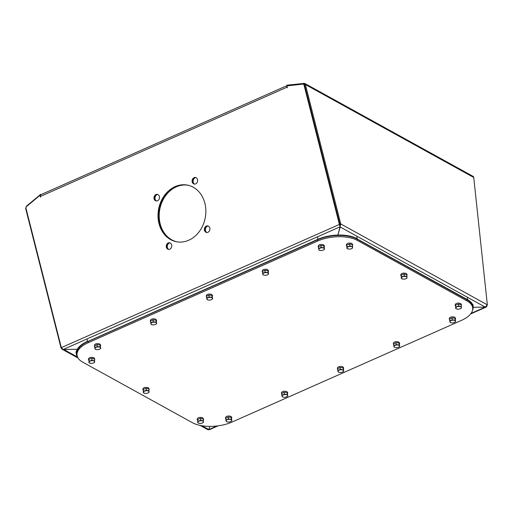 <?xml version="1.0" encoding="UTF-8"?>
<svg xmlns="http://www.w3.org/2000/svg" width="513" height="513" viewBox="0 0 513 513"><rect width="100%" height="100%" fill="white"/><g stroke="black" fill="none" stroke-linecap="round" stroke-linejoin="round"><path stroke-width="0.77" d="M155.946 194.555A3.341 2.751 -78.9 0 0 153.958 197.999A3.341 2.751 -78.9 0 0 156.093 200.942A3.341 2.751 -78.9 0 0 157.517 200.769A3.341 2.751 -78.9 0 0 159.505 197.325A3.341 2.751 -78.9 0 0 157.369 194.382A3.341 2.751 -78.9 0 0 155.946 194.555M156.388 200.981A3.341 2.751 101.1 0 1 154.548 197.935A3.341 2.751 101.1 0 1 156.536 194.671A3.341 2.751 101.1 0 1 157.664 194.459M168.219 242.963A3.341 2.751 -78.9 0 0 166.238 246.407A3.341 2.751 -78.9 0 0 168.367 249.35A3.341 2.751 -78.9 0 0 169.797 249.177A3.341 2.751 -78.9 0 0 171.778 245.733A3.341 2.751 -78.9 0 0 169.649 242.79A3.341 2.751 -78.9 0 0 168.219 242.963M168.668 249.389A3.341 2.751 101.1 0 1 166.828 246.343A3.341 2.751 101.1 0 1 168.809 243.079A3.341 2.751 101.1 0 1 169.938 242.867M206.348 226.073A3.341 2.751 -78.9 0 0 204.366 229.516A3.341 2.751 -78.9 0 0 206.495 232.46A3.341 2.751 -78.9 0 0 207.925 232.286A3.341 2.751 -78.9 0 0 209.907 228.843A3.341 2.751 -78.9 0 0 207.778 225.9A3.341 2.751 -78.9 0 0 206.348 226.073M206.797 232.498A3.341 2.751 101.1 0 1 204.956 229.452A3.341 2.751 101.1 0 1 206.938 226.188A3.341 2.751 101.1 0 1 208.066 225.976M194.074 177.665A3.341 2.751 -78.9 0 0 192.086 181.108A3.341 2.751 -78.9 0 0 194.222 184.052A3.341 2.751 -78.9 0 0 195.645 183.878A3.341 2.751 -78.9 0 0 197.633 180.435A3.341 2.751 -78.9 0 0 195.498 177.492A3.341 2.751 -78.9 0 0 194.074 177.665M194.517 184.09A3.341 2.751 101.1 0 1 192.676 181.044A3.341 2.751 101.1 0 1 194.664 177.78A3.341 2.751 101.1 0 1 195.793 177.569M175.132 186.604A28.85 23.72 -78.9 0 0 158.017 216.326A28.85 23.72 -78.9 0 0 176.401 241.738A28.85 23.72 -78.9 0 0 188.733 240.238A28.85 23.72 -78.9 0 0 205.854 210.516A28.85 23.72 -78.9 0 0 187.463 185.11A28.85 23.72 -78.9 0 0 175.132 186.604M176.696 241.79A28.85 23.72 101.1 0 1 158.6 216.262A28.85 23.72 101.1 0 1 175.722 186.719A28.85 23.72 101.1 0 1 187.758 185.167A28.85 23.72 101.1 0 0 159.581 223.7A28.85 23.72 101.1 0 0 176.69 241.79M218.083 425.841L209.201 429.779L208.855 429.561L209.766 426.38L208.842 429.561L207.932 429.734L200.057 425.386M473.236 307.293L485.234 307.107L473.236 307.293M61.361 347.718L61.002 347.878L62.15 349.25L63.824 349.507L77.29 349.295L63.227 349.481L61.323 347.634L25.9 207.97A1.058 0.866 101.1 0 1 26.272 206.752L40.033 195.273L40.514 197.178L40.617 196.344A2.11 1.045 -113.9 0 1 40.835 194.709L40.79 194.28L41.226 194.523M340.209 227.047L337.958 234.851L340.754 223.937L305.402 84.542L304.562 84.914L339.972 224.553L339.382 224.438L340.209 227.047M286.895 85.927A2.11 1.045 66.1 0 0 286.914 87.223L287.376 87.806L286.889 85.902L303.106 84.1A1.058 0.866 101.1 0 1 303.959 84.773L339.382 224.438L61.323 347.634M303.696 84.215A1.058 0.866 101.1 0 1 304.549 84.889L339.914 224.309L340.754 223.937L487.35 304.863L473.736 177.466A2.11 1.539 -61.1 0 0 473.076 176.363L304.626 83.375L305.402 84.542L473.736 177.466M487.35 304.863L485.234 307.107L486.196 307.056L487.132 305.556M61.002 347.878L25.65 208.483L26.554 206.066L40.79 194.28M25.99 208.336L25.65 208.483M40.835 194.709A2.11 1.045 -113.9 0 1 40.944 194.645L287.133 85.568L287.088 85.158L304.626 83.375M303.811 83.221L303.696 84.183L304.562 84.914L303.959 84.773M40.585 195.094L40.367 194.536M26.689 206.406L26.554 206.066M287.434 85.844L287.536 85.03M40.033 195.273L40.527 195.37M63.824 349.5L77.546 357.08M216.909 425.989L208.849 429.528M340.215 226.996L485.24 307.107L471.056 313.392M340.119 226.124L339.914 224.309M339.972 224.553L340.228 226.752L63.227 349.481M194.446 184.064A3.52 2.892 101.1 0 1 193.241 182.243A3.52 2.892 101.1 0 1 195.716 177.562M156.318 200.955A3.52 2.892 101.1 0 1 155.112 199.134A3.52 2.892 101.1 0 1 157.587 194.459M206.72 232.472A3.52 2.892 101.1 0 1 205.521 230.651A3.52 2.892 101.1 0 1 207.996 225.97M168.591 249.363A3.52 2.892 101.1 0 1 167.392 247.542A3.52 2.892 101.1 0 1 169.861 242.867M176.991 241.841A28.85 23.72 101.1 0 1 160.171 223.815A28.85 23.72 101.1 0 1 188.059 185.231M472.71 307.947L472.582 306.716A28.497 13.511 173.9 0 0 466.901 299.707L357.279 239.186A28.497 13.511 173.9 0 0 317.547 239.802L88.153 341.434A28.497 13.511 173.9 0 0 76.892 353.893L77.021 355.124A28.497 13.511 173.9 0 0 82.696 362.133L192.317 422.648A28.497 13.511 173.9 0 0 232.056 422.039L461.45 320.401A28.497 13.511 173.9 0 0 472.71 307.947A28.497 13.511 173.9 0 0 467.035 300.939L357.414 240.424A28.497 13.511 173.9 0 0 317.675 241.033L88.281 342.665A28.497 13.511 173.9 0 0 77.021 355.124M100.753 348.404L100.272 346.916L97.258 346.596L97.053 344.659L94.527 345.833L95.213 349.263L96.739 349.642A2.815 1.334 173.9 0 0 96.886 349.654A2.815 1.334 173.9 0 0 98.906 349.436A2.815 1.334 173.9 0 0 99.516 349.212L100.753 348.404L100.067 344.98L97.053 344.659M100.272 346.916L100.067 344.98M97.258 346.596L94.732 347.769M98.99 349.411L99.516 349.212A2.815 1.334 173.9 0 0 100.535 347.878A2.815 1.334 173.9 0 0 98.791 346.974A2.815 1.334 173.9 0 0 96.021 347.404A2.815 1.334 173.9 0 0 94.995 348.737A2.815 1.334 173.9 0 0 96.739 349.642M94.713 360.857L91.974 360.261L91.769 358.324L88.903 359.28L88.986 362.774L90.993 363.384A2.815 1.334 173.9 0 0 93.013 363.166A2.815 1.334 173.9 0 0 93.18 363.114L94.584 362.415L94.507 358.92L91.769 358.324M91.974 360.261L89.115 361.216L88.903 359.28M89.115 361.216L88.986 362.774M93.18 363.114A2.815 1.334 173.9 0 0 94.674 361.857A2.815 1.334 173.9 0 0 93.366 360.78A2.815 1.334 173.9 0 0 90.57 360.96A2.815 1.334 173.9 0 0 89.07 362.216A2.815 1.334 173.9 0 0 90.378 363.294A2.815 1.334 173.9 0 0 90.993 363.384M231.876 420.788L231.395 419.301L228.388 418.986L228.176 417.05L225.649 418.223L226.336 421.648L227.868 422.026A2.815 1.334 173.9 0 0 228.016 422.039A2.815 1.334 173.9 0 0 230.036 421.821A2.815 1.334 173.9 0 0 230.638 421.596L231.876 420.788L231.19 417.364L228.176 417.05M231.395 419.301L231.19 417.364M228.388 418.986L225.855 420.16M230.113 421.801L230.638 421.596A2.815 1.334 173.9 0 0 231.664 420.269A2.815 1.334 173.9 0 0 229.914 419.365A2.815 1.334 173.9 0 0 227.144 419.788A2.815 1.334 173.9 0 0 226.118 421.122A2.815 1.334 173.9 0 0 227.868 422.026M156.702 323.613L156.221 322.126L153.214 321.811L153.002 319.875L150.476 321.048L151.162 324.472L152.694 324.851A2.815 1.334 173.9 0 0 152.836 324.864A2.815 1.334 173.9 0 0 154.855 324.646A2.815 1.334 173.9 0 0 155.465 324.421L156.702 323.613L156.016 320.189L153.002 319.875M156.221 322.126L156.016 320.189M153.214 321.811L150.681 322.985M154.939 324.626L155.465 324.421A2.815 1.334 173.9 0 0 156.484 323.094A2.815 1.334 173.9 0 0 154.74 322.19A2.815 1.334 173.9 0 0 151.97 322.613A2.815 1.334 173.9 0 0 150.944 323.947A2.815 1.334 173.9 0 0 152.694 324.851M287.831 396.004L287.351 394.51L284.337 394.196L284.131 392.259L281.599 393.433L282.285 396.857L283.817 397.235A2.815 1.334 173.9 0 0 283.965 397.248A2.815 1.334 173.9 0 0 285.985 397.036A2.815 1.334 173.9 0 0 286.587 396.812L287.831 396.004L287.139 392.573L284.131 392.259M287.351 394.51L287.139 392.573M284.337 394.196L281.804 395.369M286.062 397.011L286.587 396.812A2.815 1.334 173.9 0 0 287.613 395.478A2.815 1.334 173.9 0 0 285.863 394.574A2.815 1.334 173.9 0 0 283.093 395.004A2.815 1.334 173.9 0 0 282.067 396.331A2.815 1.334 173.9 0 0 283.817 397.235M212.658 298.829L212.17 297.335L209.163 297.021L208.958 295.084L206.425 296.257L207.111 299.682L208.644 300.06A2.815 1.334 173.9 0 0 208.791 300.073A2.815 1.334 173.9 0 0 210.811 299.861A2.815 1.334 173.9 0 0 211.414 299.637L212.658 298.829L211.965 295.398L208.958 295.084M212.17 297.335L211.965 295.398M209.163 297.021L206.63 298.194M210.888 299.836L211.414 299.637A2.815 1.334 173.9 0 0 212.44 298.303A2.815 1.334 173.9 0 0 210.689 297.399A2.815 1.334 173.9 0 0 207.919 297.829A2.815 1.334 173.9 0 0 206.893 299.156A2.815 1.334 173.9 0 0 208.644 300.06M343.781 371.213L343.3 369.726L340.286 369.405L340.081 367.468L337.548 368.642L338.234 372.072L339.766 372.451A2.815 1.334 173.9 0 0 339.914 372.464A2.815 1.334 173.9 0 0 341.934 372.246A2.815 1.334 173.9 0 0 342.537 372.021L343.781 371.213L343.088 367.789L340.081 367.468M343.3 369.726L343.088 367.789M340.286 369.405L337.753 370.578M342.011 372.22L342.537 372.021A2.815 1.334 173.9 0 0 343.563 370.687A2.815 1.334 173.9 0 0 341.818 369.783A2.815 1.334 173.9 0 0 339.042 370.213A2.815 1.334 173.9 0 0 338.022 371.547A2.815 1.334 173.9 0 0 339.766 372.451M268.607 274.038L268.126 272.55L265.112 272.23L264.907 270.293L262.374 271.467L263.06 274.897L264.593 275.276A2.815 1.334 173.9 0 0 264.74 275.289A2.815 1.334 173.9 0 0 266.76 275.071A2.815 1.334 173.9 0 0 267.363 274.846L268.607 274.038L267.914 270.614L264.907 270.293M268.126 272.55L267.914 270.614M265.112 272.23L262.579 273.403M266.837 275.045L267.363 274.846A2.815 1.334 173.9 0 0 268.389 273.512A2.815 1.334 173.9 0 0 266.638 272.608A2.815 1.334 173.9 0 0 263.868 273.038A2.815 1.334 173.9 0 0 262.848 274.372A2.815 1.334 173.9 0 0 264.593 275.276M399.73 346.422L399.249 344.935L396.235 344.621L396.03 342.684L393.497 343.857L394.189 347.282L395.715 347.66A2.815 1.334 173.9 0 0 395.863 347.673A2.815 1.334 173.9 0 0 397.883 347.455A2.815 1.334 173.9 0 0 398.486 347.23L399.73 346.422L399.043 342.998L396.03 342.684M399.249 344.935L399.043 342.998M396.235 344.621L393.708 345.794M397.96 347.436L398.486 347.23A2.815 1.334 173.9 0 0 399.512 345.903A2.815 1.334 173.9 0 0 397.767 344.999A2.815 1.334 173.9 0 0 394.997 345.422A2.815 1.334 173.9 0 0 393.971 346.756A2.815 1.334 173.9 0 0 395.715 347.66M324.556 249.247L324.075 247.76L321.061 247.439L320.856 245.509L318.323 246.682L319.015 250.107L320.542 250.485A2.815 1.334 173.9 0 0 320.689 250.498A2.815 1.334 173.9 0 0 322.709 250.28A2.815 1.334 173.9 0 0 323.312 250.055L324.556 249.247L323.87 245.823L320.856 245.509M324.075 247.76L323.87 245.823M321.061 247.439L318.535 248.619M322.786 250.261L323.312 250.055A2.815 1.334 173.9 0 0 324.338 248.722A2.815 1.334 173.9 0 0 322.594 247.824A2.815 1.334 173.9 0 0 319.823 248.247A2.815 1.334 173.9 0 0 318.797 249.581A2.815 1.334 173.9 0 0 320.542 250.485M455.679 321.638L455.198 320.144L452.184 319.83L451.979 317.893L449.446 319.067L450.138 322.491L451.664 322.869A2.815 1.334 173.9 0 0 451.812 322.882A2.815 1.334 173.9 0 0 453.832 322.671A2.815 1.334 173.9 0 0 454.435 322.446L455.679 321.638L454.993 318.207L451.979 317.893M455.198 320.144L454.993 318.207M452.184 319.83L449.657 321.003M453.915 322.645L454.435 322.446A2.815 1.334 173.9 0 0 455.461 321.112A2.815 1.334 173.9 0 0 453.716 320.208A2.815 1.334 173.9 0 0 450.946 320.638A2.815 1.334 173.9 0 0 449.92 321.965A2.815 1.334 173.9 0 0 451.664 322.869M149.103 390.88L146.365 390.284L146.16 388.347L143.294 389.303L143.377 392.798L145.384 393.407A2.815 1.334 173.9 0 0 147.404 393.189A2.815 1.334 173.9 0 0 147.564 393.138L148.975 392.439L148.898 388.95L146.16 388.347M146.365 390.284L143.499 391.239L143.294 389.303M143.499 391.239L143.377 392.798M147.564 393.138A2.815 1.334 173.9 0 0 149.065 391.881A2.815 1.334 173.9 0 0 147.757 390.803A2.815 1.334 173.9 0 0 144.955 390.983A2.815 1.334 173.9 0 0 143.46 392.24A2.815 1.334 173.9 0 0 144.769 393.317A2.815 1.334 173.9 0 0 145.384 393.407M203.494 420.91L200.756 420.307L200.545 418.371L197.685 419.333L197.761 422.821L199.775 423.43A2.815 1.334 173.9 0 0 201.795 423.219A2.815 1.334 173.9 0 0 201.955 423.167L203.366 422.468L203.283 418.974L200.545 418.371M200.756 420.307L197.89 421.269L197.685 419.333M197.89 421.269L197.761 422.821M201.955 423.167A2.815 1.334 173.9 0 0 203.449 421.904A2.815 1.334 173.9 0 0 202.148 420.827A2.815 1.334 173.9 0 0 199.345 421.006A2.815 1.334 173.9 0 0 197.851 422.263A2.815 1.334 173.9 0 0 199.153 423.34A2.815 1.334 173.9 0 0 199.775 423.43M352.643 246.58L349.904 245.984L349.699 244.047L346.833 245.002L346.916 248.497L348.923 249.106A2.815 1.334 173.9 0 0 350.943 248.888A2.815 1.334 173.9 0 0 351.11 248.837L352.514 248.138L352.437 244.643L349.699 244.047M349.904 245.984L347.045 246.939L346.833 245.002M347.045 246.939L346.916 248.497M351.11 248.837A2.815 1.334 173.9 0 0 352.604 247.58A2.815 1.334 173.9 0 0 351.296 246.503A2.815 1.334 173.9 0 0 348.5 246.682A2.815 1.334 173.9 0 0 347.006 247.939A2.815 1.334 173.9 0 0 348.308 249.017A2.815 1.334 173.9 0 0 348.923 249.106M407.033 276.61L404.295 276.007L404.09 274.07L401.224 275.032L401.307 278.521L403.314 279.13A2.815 1.334 173.9 0 0 405.334 278.912A2.815 1.334 173.9 0 0 405.494 278.86L406.905 278.161L406.828 274.673L404.09 274.07M404.295 276.007L401.429 276.962L401.224 275.032M401.429 276.962L401.307 278.521M405.494 278.86A2.815 1.334 173.9 0 0 406.995 277.604A2.815 1.334 173.9 0 0 405.687 276.526A2.815 1.334 173.9 0 0 402.885 276.706A2.815 1.334 173.9 0 0 401.39 277.963A2.815 1.334 173.9 0 0 402.699 279.04A2.815 1.334 173.9 0 0 403.314 279.13M461.424 306.633L458.686 306.03L458.481 304.1L455.615 305.055L455.691 308.55L457.705 309.153A2.815 1.334 173.9 0 0 459.725 308.941A2.815 1.334 173.9 0 0 459.885 308.89L461.296 308.191L461.213 304.696L458.481 304.1M458.686 306.03L455.82 306.992L455.615 305.055M455.82 306.992L455.691 308.55M459.885 308.89A2.815 1.334 173.9 0 0 461.379 307.633A2.815 1.334 173.9 0 0 460.078 306.556A2.815 1.334 173.9 0 0 457.275 306.729A2.815 1.334 173.9 0 0 455.781 307.986A2.815 1.334 173.9 0 0 457.083 309.07A2.815 1.334 173.9 0 0 457.705 309.153M201.91 425.732L208.842 429.561M286.914 87.223L40.617 196.344M467.035 300.939L466.901 299.707M357.414 240.424L357.279 239.186M317.675 241.033L317.547 239.802M88.281 342.665L88.153 341.434M77.386 356.67A28.003 13.28 -6.1 0 1 87.466 341.613L317.977 239.481A28.003 13.28 -6.1 0 1 357.029 238.885L467.49 299.861A28.003 13.28 -6.1 0 1 472.614 309.967M467.49 299.861L467.375 297.655M357.029 238.885L467.593 299.688A28.144 13.344 -6.1 0 1 473.198 306.614A28.144 13.344 -6.1 0 1 472.524 310.339M317.977 239.481L317.88 239.314A28.144 13.344 -6.1 0 1 357.125 238.712L356.907 236.679M87.466 341.613L317.88 239.314L317.662 237.282M77.514 357.003A28.144 13.344 -6.1 0 1 76.245 353.746A28.144 13.344 -6.1 0 1 87.364 341.446L87.152 339.414M303.324 84.113L303.914 84.228M62.15 349.25L78.047 358.029M470.633 313.95L486.196 307.056M472.505 310.423L473.198 306.614L472.98 304.581M77.54 357.067L76.245 353.746L76.027 351.713M95.117 347.045C93.007 344.973 95.61 342.703 99.823 344.024L100.689 345.191L100.439 346.128M89.224 360.774C87.114 358.702 89.717 356.432 93.93 357.753L94.796 358.92L94.597 359.773M226.239 419.429C224.13 417.358 226.733 415.094 230.946 416.415L231.812 417.582L231.562 418.512M151.066 322.254C148.956 320.183 151.559 317.919 155.772 319.24L156.638 320.407L156.388 321.337M282.188 394.644C280.079 392.573 282.682 390.303 286.902 391.624L287.761 392.791L287.511 393.721M207.015 297.469C204.905 295.398 207.508 293.128 211.722 294.449L212.587 295.616L212.337 296.546M338.138 369.854C336.028 367.783 338.631 365.512 342.851 366.833L343.71 368.001L343.46 368.937M262.964 272.679C260.854 270.608 263.458 268.337 267.677 269.658L268.536 270.826L268.286 271.762M394.093 345.063C391.977 342.992 394.587 340.728 398.8 342.049L399.665 343.216L399.409 344.146M143.614 390.797C141.498 388.726 144.108 386.456 148.321 387.783L149.187 388.944L148.988 389.797M197.999 420.82C195.889 418.749 198.493 416.485 202.712 417.806L203.571 418.974L203.372 419.82M347.154 246.496C345.044 244.425 347.647 242.155 351.86 243.476L352.726 244.643L352.527 245.496M401.544 276.52C399.428 274.449 402.038 272.185 406.251 273.506L407.117 274.673L406.918 275.519M455.929 306.55C453.819 304.478 456.423 302.208 460.642 303.529L461.501 304.696L461.302 305.543M318.919 247.888C316.803 245.817 319.413 243.553 323.626 244.874L324.492 246.041L324.235 246.971M450.042 320.279C447.932 318.207 450.536 315.937 454.749 317.258L455.615 318.426L455.364 319.355"/></g></svg>
